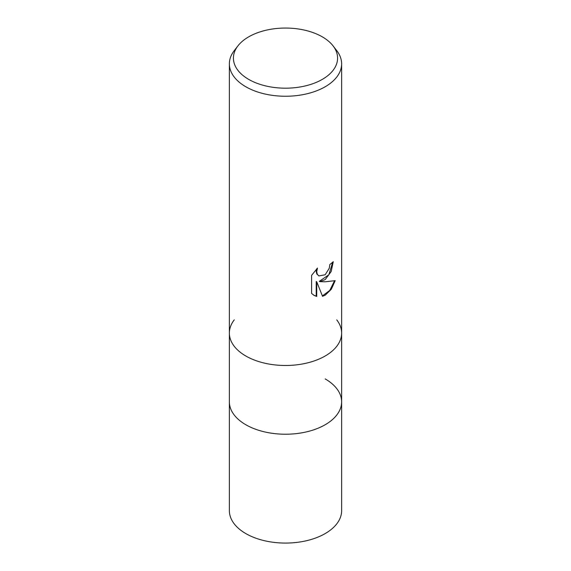 <?xml version="1.0" encoding="UTF-8"?>
<svg xmlns="http://www.w3.org/2000/svg" width="571" height="571" viewBox="0 0 571 571"><rect width="100%" height="100%" fill="white"/><g stroke="black" fill="none" stroke-linecap="round" stroke-linejoin="round"><path stroke-width="0.86" d="M245.815 355.997A56.129 32.404 180 0 1 229.371 333.086A56.129 32.404 180 0 0 264.023 363.02A56.129 32.404 180 0 0 325.185 355.997A56.129 32.404 180 0 0 341.629 333.086A56.129 32.404 180 0 1 306.977 363.02A56.129 32.404 180 0 1 245.815 355.997A56.129 32.404 180 0 0 317.326 359.773A56.129 32.404 180 0 0 336.74 319.853A56.129 32.404 180 0 1 341.629 333.086L341.629 401.827A56.129 32.404 180 0 1 325.185 424.738A56.129 32.404 180 0 1 264.023 431.762A56.129 32.404 180 0 1 229.371 401.827L229.371 510.667A56.129 32.404 180 0 0 264.023 540.609A56.129 32.404 180 0 0 325.185 533.578A56.129 32.404 180 0 0 341.629 510.667L341.629 401.827A56.129 32.404 180 0 1 336.74 415.053A56.129 32.404 180 0 1 245.815 424.738A56.129 32.404 180 0 1 234.26 415.053A56.129 32.404 180 0 1 229.371 401.827L229.371 333.086A56.129 32.404 180 0 1 234.26 319.853M325.185 378.916A56.129 32.404 180 0 1 336.74 415.053A56.129 32.404 180 0 1 245.815 424.738A56.129 32.404 180 0 1 234.26 415.053L234.26 415.053M325.185 279.619L319.81 281.639L325.185 281.788L335.191 280.654L331.287 289.297L325.185 295.207L322.544 296.32L316.727 281.796L316.727 296.449L314.021 295.35L311.602 293.437L311.602 275.365L317.505 268.049L316.712 271.639L317.283 274.216L318.882 275.929L325.185 274.758L329.246 268.284L329.838 264.53A56.129 32.404 0 0 0 333.25 261.689L331.187 271.51L325.185 279.619M333.043 45.844L336.74 50.619A56.129 32.404 180 0 1 341.629 63.845A56.129 32.404 180 0 1 325.185 86.756A56.129 32.404 180 0 1 264.023 93.787A56.129 32.404 180 0 1 229.371 63.845A56.129 32.404 180 0 1 234.26 50.619L237.957 45.844A52.075 30.063 180 0 1 248.678 36.858A52.075 30.063 180 0 1 333.043 45.844A52.075 30.063 180 0 1 322.322 79.376A52.075 30.063 180 0 1 255.965 82.881A52.075 30.063 180 0 1 237.957 45.844M332.729 262.168L328.825 274.815L319.31 281.353L319.81 281.639M318.889 275.929L316.784 273.923L316.206 271.346L316.555 269.005M313.772 295.2L316.22 296.156L316.22 281.503L316.727 281.796M322.394 295.928L329.76 290.432L334.527 280.825M316.22 296.156L316.727 296.449M229.371 333.086L229.371 63.845M341.629 333.086L341.629 63.845"/></g></svg>
